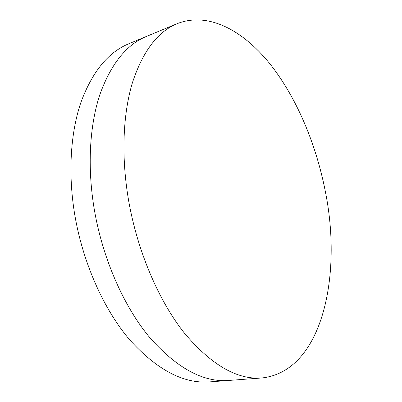 <?xml version="1.0" encoding="UTF-8"?>
<svg xmlns="http://www.w3.org/2000/svg" width="402" height="402" viewBox="0 0 402 402"><rect width="100%" height="100%" fill="white"/><g stroke="black" fill="none" stroke-linecap="round" stroke-linejoin="round"><path stroke-width="0.6" d="M261.742 377.975L228.562 380.468C203.025 382.438 176.669 368.041 149.494 337.273C123.741 306.239 102.716 258.697 94.324 209.658C87.199 167.428 89.566 126.097 99.641 95.244C110.676 64.32 126.268 44.717 146.408 36.441L128.746 43.783C108.254 52.215 92.324 71.712 80.948 102.264C70.536 132.73 67.863 173.352 74.752 214.753C82.877 262.833 103.761 309.344 129.595 339.715C156.875 369.83 183.508 383.89 209.487 381.9L228.562 380.468C203.025 382.438 176.669 368.041 149.494 337.273C123.741 306.239 102.716 258.697 94.324 209.658C87.199 167.428 89.566 126.097 99.641 95.244C110.676 64.32 126.268 44.717 146.408 36.441L177.136 23.673C208.05 11.492 242.491 30.14 269.224 62.973C295.998 96.359 315.635 142.655 325.082 190.211C342.569 274.551 322.791 371.498 261.742 377.975C237.059 379.915 211.251 364.921 184.307 333.002C158.755 300.791 137.514 251.441 128.645 200.724C121.108 157.046 122.886 114.485 132.338 82.968C142.725 51.416 157.659 31.647 177.136 23.673"/></g></svg>
